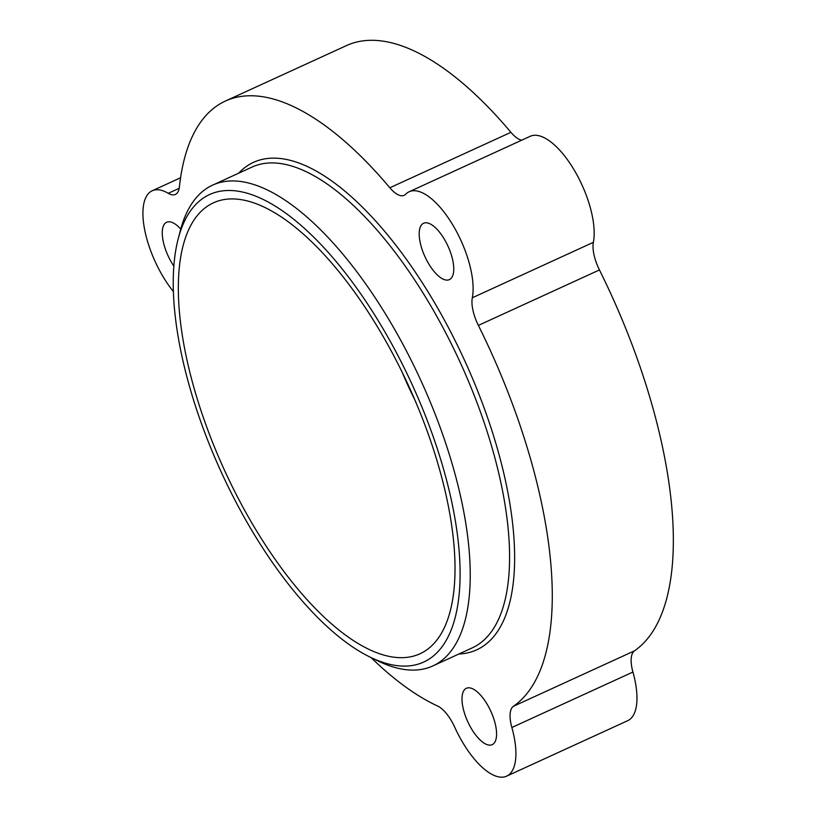 <?xml version="1.0" encoding="UTF-8"?>
<svg xmlns="http://www.w3.org/2000/svg" width="817" height="817" viewBox="0 0 817 817"><rect width="100%" height="100%" fill="white"/><g stroke="black" fill="none" stroke-linecap="round" stroke-linejoin="round"><path stroke-width="1.23" d="M401.076 657.685A248.011 101.267 -114.6 0 0 433.582 643.908A248.011 101.267 -114.6 0 0 409.94 388.749A248.011 101.267 -114.6 0 0 232.283 198.919A248.011 101.267 -114.6 0 0 229.761 198.97A248.011 101.267 -114.6 0 0 208.018 430.549A248.011 101.267 -114.6 0 0 401.076 657.685M371 657.552A335.542 137.011 -114.6 0 0 437.555 706A29.177 11.918 65.4 0 1 454.763 727.273A65.646 26.808 -114.6 0 0 506.632 776.15A65.646 26.808 -114.6 0 0 511.861 727.487A29.177 11.918 65.4 0 1 513.433 706.286A335.542 137.011 -114.6 0 0 513.454 406.692A335.542 137.011 -114.6 0 0 478.374 325.401A29.177 11.918 65.4 0 1 475.32 318.334A29.177 11.918 65.4 0 1 472.308 297.786A65.646 26.808 -114.6 0 0 465.506 251.554A65.646 26.808 -114.6 0 0 409.143 191.76A65.646 26.808 -114.6 0 0 405.692 194.221A29.177 11.918 65.4 0 1 404.149 195.314A29.177 11.918 65.4 0 1 389.852 187.767A335.542 137.011 -114.6 0 0 225.369 101.063A335.542 137.011 -114.6 0 0 179.393 186.96A29.177 11.918 65.4 0 1 175.4 194.436A29.177 11.918 65.4 0 1 168.261 193.302A65.646 26.808 -114.6 0 0 152.207 190.77A65.646 26.808 -114.6 0 0 144.977 231.282A65.646 26.808 -114.6 0 0 173.378 291.557M472.308 297.786L593.377 242.322A29.177 11.918 -114.6 0 0 596.39 262.87A29.177 11.918 -114.6 0 0 599.443 269.937A335.542 137.011 65.4 0 1 634.523 351.228A335.542 137.011 65.4 0 1 634.513 650.822A29.177 11.918 -114.6 0 0 632.93 672.034L511.861 727.487M593.377 242.322A65.646 26.808 -114.6 0 0 586.575 196.09A65.646 26.808 -114.6 0 0 530.213 136.296L409.143 191.76M203.004 427.863A257.13 104.995 -114.6 0 0 369.754 656.939A257.13 104.995 -114.6 0 0 430.355 428.741A257.13 104.995 -114.6 0 0 288.758 215.412A257.13 104.995 -114.6 0 0 178.208 238.789A257.13 104.995 -114.6 0 0 203.004 427.863M178.208 238.789L180.332 230.639A264.422 107.967 65.4 0 1 212.614 185.132A264.422 107.967 65.4 0 1 439.638 425.984A264.422 107.967 65.4 0 1 432.857 665.926A264.422 107.967 65.4 0 1 377.311 660.647L369.754 656.939M492.998 716.519A31.005 12.664 -114.6 0 0 466.384 688.282A31.005 12.664 -114.6 0 0 465.588 716.417A31.005 12.664 -114.6 0 0 492.202 744.655A31.005 12.664 -114.6 0 0 492.998 716.519M180.761 229.046A31.005 12.664 -114.6 0 0 166.637 222.265A31.005 12.664 -114.6 0 0 165.841 250.4A31.005 12.664 -114.6 0 0 173.847 266.097M450.187 251.493A31.005 12.664 -114.6 0 0 423.574 223.255A31.005 12.664 -114.6 0 0 422.777 251.391A31.005 12.664 -114.6 0 0 449.391 279.628A31.005 12.664 -114.6 0 0 450.187 251.493M414.862 399.922A178.709 72.968 65.4 0 1 402.291 372.491M506.632 776.15L627.701 720.686A65.646 26.808 -114.6 0 0 632.93 672.034M225.369 101.063L346.439 45.599A335.542 137.011 65.4 0 1 510.921 132.313A29.177 11.918 -114.6 0 0 521.726 140.177M599.443 269.937L478.374 325.401M238.625 173.214A268.068 109.458 65.4 0 1 483.623 406.57A268.068 109.458 65.4 0 1 458.868 654.009M432.857 665.926L472.206 647.901A264.422 107.967 -114.6 0 0 478.987 407.959A264.422 107.967 -114.6 0 0 251.963 167.107L212.614 185.132M168.261 193.302L179.209 188.288M513.433 706.286L634.513 650.822M389.852 187.767L510.921 132.313M152.207 190.77L180.577 177.769"/></g></svg>
